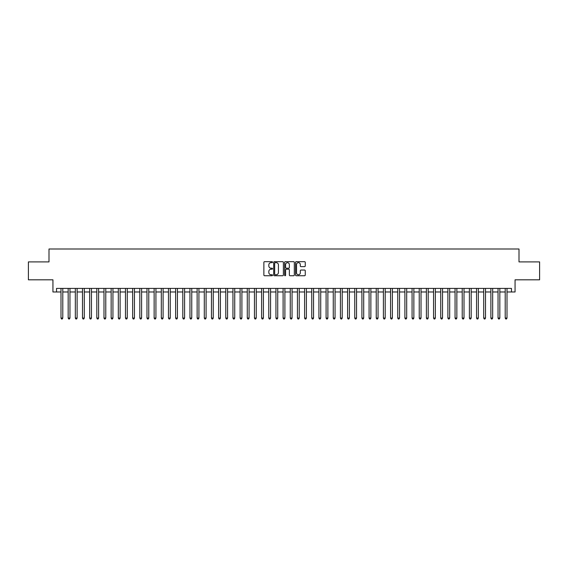<?xml version="1.0" encoding="UTF-8"?>
<svg xmlns="http://www.w3.org/2000/svg" width="568" height="568" viewBox="0 0 568 568"><rect width="100%" height="100%" fill="white"/><g stroke="black" fill="none" stroke-linecap="round" stroke-linejoin="round"><path stroke-width="0.85" d="M272.534 262.16A0.49 0.49 0 0 0 272.044 261.671L264.574 261.671A0.703 0.703 0 0 0 263.871 262.373L263.871 275.033A0.703 0.703 0 0 0 264.574 275.736L272.044 275.736A0.49 0.49 0 0 0 272.534 275.246A0.49 0.49 0 0 0 272.044 274.749L271.078 274.749A2.251 2.251 0 0 1 268.827 272.498L268.827 271.447A2.251 2.251 0 0 1 271.078 269.196L272.044 269.196A0.49 0.49 0 0 0 272.534 268.707A0.49 0.49 0 0 0 272.044 268.21L271.078 268.21A2.251 2.251 0 0 1 268.827 265.959L268.827 264.908A2.251 2.251 0 0 1 271.078 262.657L272.044 262.657A0.49 0.49 0 0 0 272.534 262.16M304.554 266.626A0.703 0.703 0 0 0 305.257 265.923L305.257 262.373A0.703 0.703 0 0 0 304.554 261.671L296.255 261.671A0.703 0.703 0 0 0 295.552 262.373L295.552 275.033A0.703 0.703 0 0 0 296.255 275.736L304.554 275.736A0.703 0.703 0 0 0 305.257 275.033L305.257 270.744A0.703 0.703 0 0 0 304.554 270.041L301.004 270.041A0.703 0.703 0 0 0 300.302 270.744L300.302 272.867A1.881 1.881 0 0 1 298.42 274.749A1.881 1.881 0 0 1 296.539 272.867L296.539 264.539A1.881 1.881 0 0 1 298.42 262.657A1.881 1.881 0 0 1 300.302 264.539L300.302 265.923A0.703 0.703 0 0 0 301.004 266.626L304.554 266.626M56.523 291.988L56.523 288.409L511.477 288.409L511.477 291.988L515.062 291.988L515.062 279.811L539.6 279.811L539.6 261.898L519.003 261.898L519.003 248.997L48.997 248.997L48.997 261.898L28.4 261.898L28.4 279.811L52.938 279.811L52.938 291.988L60.996 291.988M283.382 262.373A0.703 0.703 0 0 0 282.679 261.671L274.379 261.671A0.703 0.703 0 0 0 273.677 262.373L273.677 275.033A0.703 0.703 0 0 0 274.379 275.736L282.679 275.736A0.703 0.703 0 0 0 283.382 275.033L283.382 262.373M285.321 261.671L293.62 261.671A0.703 0.703 0 0 1 294.323 262.373L294.323 275.033A0.703 0.703 0 0 1 293.62 275.736L290.063 275.736A0.703 0.703 0 0 1 289.361 275.033L289.361 269.899A0.703 0.703 0 0 0 288.658 269.196L286.3 269.196A0.703 0.703 0 0 0 285.597 269.899L285.597 275.246A0.49 0.49 0 0 1 285.108 275.736A0.49 0.49 0 0 1 284.618 275.246L284.618 262.373A0.703 0.703 0 0 1 285.321 261.671M62.792 291.988L68.167 291.988M69.956 291.988L75.331 291.988M77.12 291.988L82.495 291.988M84.284 291.988L89.659 291.988M91.448 291.988L96.823 291.988M98.612 291.988L103.987 291.988M105.776 291.988L111.151 291.988M112.94 291.988L118.314 291.988M120.111 291.988L125.478 291.988M127.275 291.988L132.649 291.988M134.438 291.988L139.813 291.988M141.602 291.988L146.977 291.988M148.766 291.988L154.141 291.988M155.93 291.988L161.305 291.988M163.094 291.988L168.469 291.988M170.258 291.988L175.633 291.988M177.422 291.988L182.797 291.988M184.593 291.988L189.96 291.988M191.757 291.988L197.131 291.988M198.921 291.988L204.295 291.988M206.085 291.988L211.459 291.988M213.249 291.988L218.623 291.988M220.412 291.988L225.787 291.988M227.576 291.988L232.951 291.988M234.74 291.988L240.115 291.988M241.904 291.988L247.279 291.988M249.075 291.988L254.443 291.988M256.239 291.988L261.614 291.988M263.403 291.988L268.778 291.988M270.567 291.988L275.941 291.988M277.731 291.988L283.105 291.988M284.895 291.988L290.269 291.988M292.058 291.988L297.433 291.988M299.222 291.988L304.597 291.988M306.386 291.988L311.761 291.988M313.557 291.988L318.925 291.988M320.721 291.988L326.096 291.988M327.885 291.988L333.26 291.988M335.049 291.988L340.424 291.988M342.213 291.988L347.588 291.988M349.377 291.988L354.751 291.988M356.541 291.988L361.915 291.988M363.705 291.988L369.079 291.988M370.868 291.988L376.243 291.988M378.04 291.988L383.407 291.988M385.203 291.988L390.578 291.988M392.367 291.988L397.742 291.988M399.531 291.988L404.906 291.988M406.695 291.988L412.07 291.988M413.859 291.988L419.234 291.988M421.023 291.988L426.398 291.988M428.187 291.988L433.561 291.988M435.351 291.988L440.725 291.988M442.522 291.988L447.889 291.988M449.686 291.988L455.06 291.988M456.85 291.988L462.224 291.988M464.013 291.988L469.388 291.988M471.177 291.988L476.552 291.988M478.341 291.988L483.716 291.988M485.505 291.988L490.88 291.988M492.669 291.988L498.044 291.988M499.833 291.988L505.208 291.988M507.004 291.988L511.477 291.988M275.153 262.657A0.49 0.49 0 0 0 274.663 263.147L274.663 274.259A0.49 0.49 0 0 0 275.153 274.749L276.176 274.749A2.251 2.251 0 0 0 278.426 272.498L278.426 264.908A2.251 2.251 0 0 0 276.176 262.657L275.153 262.657M289.361 264.574A1.881 1.881 0 0 0 287.479 262.693A1.881 1.881 0 0 0 285.597 264.574L285.597 267.507A0.703 0.703 0 0 0 286.3 268.21L288.658 268.21A0.703 0.703 0 0 0 289.361 267.507L289.361 264.574M62.792 288.409L62.792 318.066L60.996 318.066L60.996 288.409M62.792 318.066L62.253 319.003L61.536 319.003L60.996 318.066M69.956 288.409L69.956 318.066L68.167 318.066L68.167 288.409M69.956 318.066L69.417 319.003L68.7 319.003L68.167 318.066M77.12 288.409L77.12 318.066L75.331 318.066L75.331 288.409M77.12 318.066L76.581 319.003L75.863 319.003L75.331 318.066M84.284 288.409L84.284 318.066L82.495 318.066L82.495 288.409M84.284 318.066L83.745 319.003L83.027 319.003L82.495 318.066M91.448 288.409L91.448 318.066L89.659 318.066L89.659 288.409M91.448 318.066L90.908 319.003L90.198 319.003L89.659 318.066M98.612 288.409L98.612 318.066L96.823 318.066L96.823 288.409M98.612 318.066L98.079 319.003L97.362 319.003L96.823 318.066M105.776 288.409L105.776 318.066L103.987 318.066L103.987 288.409M105.776 318.066L105.243 319.003L104.526 319.003L103.987 318.066M112.94 288.409L112.94 318.066L111.151 318.066L111.151 288.409M112.94 318.066L112.407 319.003L111.69 319.003L111.151 318.066M120.111 288.409L120.111 318.066L118.314 318.066L118.314 288.409M120.111 318.066L119.571 319.003L118.854 319.003L118.314 318.066M127.275 288.409L127.275 318.066L125.478 318.066L125.478 288.409M127.275 318.066L126.735 319.003L126.018 319.003L125.478 318.066M134.438 288.409L134.438 318.066L132.649 318.066L132.649 288.409M134.438 318.066L133.899 319.003L133.182 319.003L132.649 318.066M141.602 288.409L141.602 318.066L139.813 318.066L139.813 288.409M141.602 318.066L141.063 319.003L140.346 319.003L139.813 318.066M148.766 288.409L148.766 318.066L146.977 318.066L146.977 288.409M148.766 318.066L148.227 319.003L147.51 319.003L146.977 318.066M155.93 288.409L155.93 318.066L154.141 318.066L154.141 288.409M155.93 318.066L155.391 319.003L154.681 319.003L154.141 318.066M163.094 288.409L163.094 318.066L161.305 318.066L161.305 288.409M163.094 318.066L162.562 319.003L161.844 319.003L161.305 318.066M170.258 288.409L170.258 318.066L168.469 318.066L168.469 288.409M170.258 318.066L169.726 319.003L169.008 319.003L168.469 318.066M177.422 288.409L177.422 318.066L175.633 318.066L175.633 288.409M177.422 318.066L176.889 319.003L176.172 319.003L175.633 318.066M184.593 288.409L184.593 318.066L182.797 318.066L182.797 288.409M184.593 318.066L184.053 319.003L183.336 319.003L182.797 318.066M191.757 288.409L191.757 318.066L189.96 318.066L189.96 288.409M191.757 318.066L191.217 319.003L190.5 319.003L189.96 318.066M198.921 288.409L198.921 318.066L197.131 318.066L197.131 288.409M198.921 318.066L198.381 319.003L197.664 319.003L197.131 318.066M206.085 288.409L206.085 318.066L204.295 318.066L204.295 288.409M206.085 318.066L205.545 319.003L204.828 319.003L204.295 318.066M213.249 288.409L213.249 318.066L211.459 318.066L211.459 288.409M213.249 318.066L212.709 319.003L211.992 319.003L211.459 318.066M220.412 288.409L220.412 318.066L218.623 318.066L218.623 288.409M220.412 318.066L219.873 319.003L219.163 319.003L218.623 318.066M227.576 288.409L227.576 318.066L225.787 318.066L225.787 288.409M227.576 318.066L227.044 319.003L226.327 319.003L225.787 318.066M234.74 288.409L234.74 318.066L232.951 318.066L232.951 288.409M234.74 318.066L234.208 319.003L233.491 319.003L232.951 318.066M241.904 288.409L241.904 318.066L240.115 318.066L240.115 288.409M241.904 318.066L241.372 319.003L240.654 319.003L240.115 318.066M249.075 288.409L249.075 318.066L247.279 318.066L247.279 288.409M249.075 318.066L248.535 319.003L247.818 319.003L247.279 318.066M256.239 288.409L256.239 318.066L254.443 318.066L254.443 288.409M256.239 318.066L255.699 319.003L254.982 319.003L254.443 318.066M263.403 288.409L263.403 318.066L261.614 318.066L261.614 288.409M263.403 318.066L262.863 319.003L262.146 319.003L261.614 318.066M270.567 288.409L270.567 318.066L268.778 318.066L268.778 288.409M270.567 318.066L270.027 319.003L269.31 319.003L268.778 318.066M277.731 288.409L277.731 318.066L275.941 318.066L275.941 288.409M277.731 318.066L277.191 319.003L276.474 319.003L275.941 318.066M284.895 288.409L284.895 318.066L283.105 318.066L283.105 288.409M284.895 318.066L284.355 319.003L283.645 319.003L283.105 318.066M292.058 288.409L292.058 318.066L290.269 318.066L290.269 288.409M292.058 318.066L291.526 319.003L290.809 319.003L290.269 318.066M299.222 288.409L299.222 318.066L297.433 318.066L297.433 288.409M299.222 318.066L298.69 319.003L297.973 319.003L297.433 318.066M306.386 288.409L306.386 318.066L304.597 318.066L304.597 288.409M306.386 318.066L305.854 319.003L305.137 319.003L304.597 318.066M313.557 288.409L313.557 318.066L311.761 318.066L311.761 288.409M313.557 318.066L313.018 319.003L312.301 319.003L311.761 318.066M320.721 288.409L320.721 318.066L318.925 318.066L318.925 288.409M320.721 318.066L320.182 319.003L319.464 319.003L318.925 318.066M327.885 288.409L327.885 318.066L326.096 318.066L326.096 288.409M327.885 318.066L327.346 319.003L326.628 319.003L326.096 318.066M335.049 288.409L335.049 318.066L333.26 318.066L333.26 288.409M335.049 318.066L334.509 319.003L333.792 319.003L333.26 318.066M342.213 288.409L342.213 318.066L340.424 318.066L340.424 288.409M342.213 318.066L341.673 319.003L340.956 319.003L340.424 318.066M349.377 288.409L349.377 318.066L347.588 318.066L347.588 288.409M349.377 318.066L348.837 319.003L348.127 319.003L347.588 318.066M356.541 288.409L356.541 318.066L354.751 318.066L354.751 288.409M356.541 318.066L356.008 319.003L355.291 319.003L354.751 318.066M363.705 288.409L363.705 318.066L361.915 318.066L361.915 288.409M363.705 318.066L363.172 319.003L362.455 319.003L361.915 318.066M370.868 288.409L370.868 318.066L369.079 318.066L369.079 288.409M370.868 318.066L370.336 319.003L369.619 319.003L369.079 318.066M378.04 288.409L378.04 318.066L376.243 318.066L376.243 288.409M378.04 318.066L377.5 319.003L376.783 319.003L376.243 318.066M385.203 288.409L385.203 318.066L383.407 318.066L383.407 288.409M385.203 318.066L384.664 319.003L383.947 319.003L383.407 318.066M392.367 288.409L392.367 318.066L390.578 318.066L390.578 288.409M392.367 318.066L391.828 319.003L391.111 319.003L390.578 318.066M399.531 288.409L399.531 318.066L397.742 318.066L397.742 288.409M399.531 318.066L398.992 319.003L398.274 319.003L397.742 318.066M406.695 288.409L406.695 318.066L404.906 318.066L404.906 288.409M406.695 318.066L406.155 319.003L405.438 319.003L404.906 318.066M413.859 288.409L413.859 318.066L412.07 318.066L412.07 288.409M413.859 318.066L413.319 319.003L412.609 319.003L412.07 318.066M421.023 288.409L421.023 318.066L419.234 318.066L419.234 288.409M421.023 318.066L420.49 319.003L419.773 319.003L419.234 318.066M428.187 288.409L428.187 318.066L426.398 318.066L426.398 288.409M428.187 318.066L427.654 319.003L426.937 319.003L426.398 318.066M435.351 288.409L435.351 318.066L433.561 318.066L433.561 288.409M435.351 318.066L434.818 319.003L434.101 319.003L433.561 318.066M442.522 288.409L442.522 318.066L440.725 318.066L440.725 288.409M442.522 318.066L441.982 319.003L441.265 319.003L440.725 318.066M449.686 288.409L449.686 318.066L447.889 318.066L447.889 288.409M449.686 318.066L449.146 319.003L448.429 319.003L447.889 318.066M456.85 288.409L456.85 318.066L455.06 318.066L455.06 288.409M456.85 318.066L456.31 319.003L455.593 319.003L455.06 318.066M464.013 288.409L464.013 318.066L462.224 318.066L462.224 288.409M464.013 318.066L463.474 319.003L462.757 319.003L462.224 318.066M471.177 288.409L471.177 318.066L469.388 318.066L469.388 288.409M471.177 318.066L470.638 319.003L469.921 319.003L469.388 318.066M478.341 288.409L478.341 318.066L476.552 318.066L476.552 288.409M478.341 318.066L477.802 319.003L477.092 319.003L476.552 318.066M485.505 288.409L485.505 318.066L483.716 318.066L483.716 288.409M485.505 318.066L484.973 319.003L484.255 319.003L483.716 318.066M492.669 288.409L492.669 318.066L490.88 318.066L490.88 288.409M492.669 318.066L492.136 319.003L491.419 319.003L490.88 318.066M499.833 288.409L499.833 318.066L498.044 318.066L498.044 288.409M499.833 318.066L499.3 319.003L498.583 319.003L498.044 318.066M507.004 288.409L507.004 318.066L505.208 318.066L505.208 288.409M507.004 318.066L506.464 319.003L505.747 319.003L505.208 318.066"/></g></svg>
